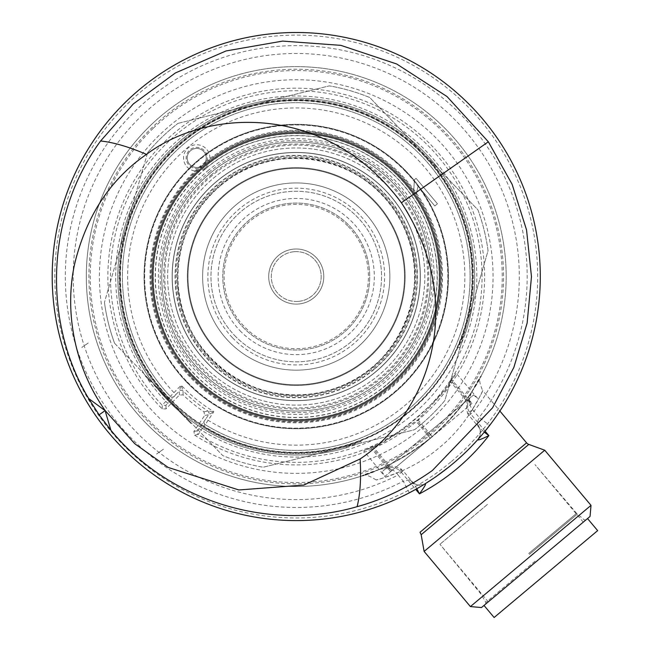 <?xml version="1.0" encoding="UTF-8"?>
<svg xmlns="http://www.w3.org/2000/svg" width="650" height="650" viewBox="0 0 650 650"><rect width="100%" height="100%" fill="white"/><g stroke="black" fill="none" stroke-linecap="round" stroke-linejoin="round"><path stroke-width="0.49" stroke-dasharray="3.25 2.44" d="M88.254 342.964L81.819 347.457A10995.408 16.591 -35 0 0 88.254 342.964M163.442 449.191L162.996 449.507A10995.408 16.591 145 0 0 156.577 454.033L163.442 449.191M458.583 347.417L459.786 347.937L458.583 347.417L464.238 332.702L458.583 347.417M346.499 447.769L361.408 442.674L346.499 447.769A178.441 178.441 0 0 1 118.406 291.265A178.441 178.441 0 0 1 317.663 99.393A178.441 178.441 0 0 1 465.449 333.231A178.441 178.441 0 0 0 317.663 99.393A178.441 178.441 0 0 0 118.406 291.265A178.441 178.441 0 0 0 346.499 447.769L346.011 446.55L360.929 441.448L361.408 442.674L360.929 441.448L346.011 446.55A177.133 177.133 0 0 1 119.714 291.119A177.133 177.133 0 0 1 317.468 100.693A177.133 177.133 0 0 1 464.238 332.702A177.133 177.133 0 0 0 317.468 100.693A177.133 177.133 0 0 0 119.714 291.119A177.133 177.133 0 0 0 346.011 446.55L346.499 447.769M459.786 347.937L465.449 333.231L459.786 347.937M194.626 435.167A188.378 188.378 0 0 0 483.267 299.122A188.378 188.378 0 0 0 235.284 98.312A188.378 188.378 0 0 0 162.224 408.923L165.986 408.899L179.4 395.013L183.097 394.94A163.776 163.776 0 0 0 203.962 411.848L204.669 415.472L193.871 431.478L194.634 435.151L198.266 434.427A185.811 185.811 0 0 0 480.821 297.936A185.811 185.811 0 0 0 236.957 100.457A185.811 185.811 0 0 0 162.191 405.21L170.406 396.5A173.851 173.851 0 0 1 240.963 111.719A173.851 173.851 0 0 1 468.967 296.359A173.851 173.851 0 0 1 205.083 424.58L205.197 424.653A173.851 173.851 0 0 0 468.967 296.311A173.851 173.851 0 0 0 241.004 111.711A173.851 173.851 0 0 0 170.308 396.402L181.188 385.223L183.056 390.894L183.097 394.94M451.433 461.492A241.426 241.426 0 0 0 378.82 49.684A241.426 241.426 0 0 0 58.484 318.476A241.426 241.426 0 0 0 451.433 461.492M198.981 428.577L197.47 430.731A2.624 2.624 -102.1 0 0 198.266 434.427L201.159 430.04L198.981 428.577L201.264 425.189L203.442 426.652L201.159 430.04A180.562 180.562 0 0 0 475.613 297.277A180.562 180.562 0 0 0 238.672 105.414A180.562 180.562 0 0 0 165.88 401.473L167.765 403.301L174.192 396.508L175.89 394.493L173.997 392.665A168.602 168.602 0 0 1 242.718 116.667A168.602 168.602 0 0 1 463.759 295.661A168.602 168.602 0 0 1 208.081 420.266L205.904 418.795L201.264 425.189M162.232 408.915L162.191 405.21L165.766 405.405A2.624 2.624 0.1 0 0 165.969 405.218L167.765 403.301M472.038 403.358L432.307 436.686L428.382 432.868L473.533 394.989L467.691 399.888L472.038 403.358L451.628 379.519L456.186 373.262L446.664 388.733L417.974 419.778L380.608 444.169L363.716 450.856L384.857 476.499L390.601 471.689L387.936 466.806L382.094 471.713L427.245 433.826L430.324 438.352L384.857 476.499L382.094 471.713M451.628 379.519A186.404 186.404 0 0 1 450.304 381.485L450.946 380.477L471.047 404.186L467.122 400.368L388.505 466.326L391.592 470.852L471.047 404.186M391.592 470.852L371.727 446.948C392.738 440.399 440.854 400.026 450.946 380.477M371.727 446.948L372.832 446.485A186.404 186.404 0 0 1 370.671 447.452L363.716 450.856M373.969 369.184A120.924 120.924 0 0 1 177.157 297.546A120.924 120.924 0 0 1 337.602 162.914A120.924 120.924 0 0 1 373.969 369.184M153.359 128.164A206.001 206.001 0 0 0 239.184 474.484A206.001 206.001 0 0 0 496.194 227.004A206.001 206.001 0 0 0 153.359 128.164M202.93 165.344A145.169 145.169 0 0 0 246.594 412.961A145.169 145.169 0 0 0 439.213 251.339A145.169 145.169 0 0 0 202.93 165.344M432.762 418.324A196.812 196.812 0 0 1 105.211 323.887A196.812 196.812 0 0 1 350.764 87.441A196.812 196.812 0 0 1 432.762 418.324M169.357 398.726A176.15 176.15 0 0 1 253.874 105.568A176.15 176.15 0 0 1 465.497 325.349A176.15 176.15 0 0 1 169.357 398.726A176.15 176.15 0 0 1 253.874 105.568A176.15 176.15 0 0 1 465.497 325.349A176.15 176.15 0 0 1 169.357 398.726M441.862 427.773A209.934 209.934 0 0 1 145.023 422.167A209.934 209.934 0 0 1 150.629 125.328A209.934 209.934 0 0 1 447.468 130.934A209.934 209.934 0 0 1 441.862 427.773M150.629 125.328A209.934 209.934 0 0 0 238.087 478.27A209.934 209.934 0 0 0 500.012 226.054A209.934 209.934 0 0 0 150.629 125.328M178.189 410.264L159.079 390.414L183.755 416.041L178.189 410.264L178.661 409.809L168.651 399.409L168.179 399.864L177.279 409.321L168.179 399.864L168.651 399.409L178.661 409.809L178.189 410.264L178.661 409.809L159.551 389.959L159.079 390.414L159.551 389.959L178.661 409.809L178.189 410.264M164.206 395.744L153.457 384.581L169.569 401.31L159.112 389.504L158.641 389.959L159.112 389.504L164.678 395.289L164.206 395.744L164.678 395.289L164.206 395.744L164.678 395.289L161.606 392.096L161.135 392.551L161.606 392.096L164.678 395.289L164.206 395.744L164.678 395.289L153.936 384.126L158.438 388.814L157.966 389.269L158.438 388.814L153.936 384.126L153.457 384.581L153.936 384.126L153.457 384.581L153.936 384.126L163.808 394.387L163.337 394.842L163.808 394.387L153.936 384.126L153.457 384.581L153.936 384.126L164.678 395.289L164.206 395.744M150.906 380.989L145.901 375.781L145.421 376.236L150.873 381.899L145.421 376.236L150.434 381.444L145.421 376.236L145.901 375.781L150.906 380.989L150.434 381.444L150.906 380.989L150.434 381.444L150.906 380.989L145.901 375.781L145.421 376.236L145.901 375.781L150.906 380.989L150.434 381.444L150.906 380.989L145.901 375.781L145.421 376.236L145.901 375.781L151.344 381.444L145.901 375.781L145.421 376.236L145.901 375.781L150.906 380.989M191.401 423.044L190.929 423.499L186.379 418.771L190.929 423.499L186.379 418.771L190.929 423.499L186.379 418.771L190.929 423.499L186.379 418.771L190.929 423.499L191.401 423.044L186.851 418.316L186.379 418.771L186.851 418.316L191.401 423.044L186.851 418.316L186.379 418.771L186.851 418.316L191.401 423.044L190.929 423.499L191.401 423.044L190.929 423.499L191.401 423.044L186.851 418.316L191.401 423.044L190.929 423.499L191.401 423.044L186.851 418.316L186.379 418.771L186.851 418.316L191.401 423.044M173.201 404.137L172.729 404.592L173.201 404.137L177.751 408.866L173.201 404.137M177.751 408.866L177.279 409.321L177.751 408.866L168.651 399.409L168.179 399.864L168.651 399.409L173.656 404.609L168.651 399.409L168.179 399.864L168.651 399.409L177.751 408.866L177.279 409.321L177.751 408.866M181.447 412.701L180.968 413.156L185.193 417.536L180.968 413.156L181.447 412.701L185.664 417.081L185.193 417.536L185.664 417.081L181.447 412.701M180.489 411.71L180.018 412.165L184.332 416.642L180.018 412.165L183.755 416.041L180.018 412.165L180.489 411.71L184.803 416.187L184.332 416.642L184.803 416.187L180.489 411.71L180.018 412.165L180.489 411.71L184.226 415.586L183.755 416.041L184.226 415.586L178.661 409.809L184.226 415.586L183.755 416.041L184.226 415.586L180.489 411.71M151.344 381.444L150.873 381.899L151.344 381.444M173.656 404.609L173.184 405.064L173.656 404.609M186.851 418.316L186.379 418.771L186.851 418.316M170.04 400.855L169.569 401.31L170.04 400.855L164.678 395.289L170.04 400.855M160.363 391.755L155.569 386.774L160.363 391.755L160.834 391.3L156.049 386.319L155.569 386.774L156.049 386.319L160.834 391.3L160.363 391.755M243.319 327.519A73.474 73.474 0 0 0 366.844 296.904A73.474 73.474 0 0 0 278.574 205.229A73.474 73.474 0 0 0 243.319 327.519A73.474 73.474 0 0 1 278.574 205.229A73.474 73.474 0 0 1 366.844 296.904A73.474 73.474 0 0 1 243.319 327.519A73.474 73.474 0 0 1 278.574 205.229A73.474 73.474 0 0 1 366.844 296.904A73.474 73.474 0 0 1 243.319 327.519M298.472 304.013A27.552 27.552 0 0 1 276.396 295.661A27.552 27.552 0 0 0 322.717 284.18A27.552 27.552 0 0 0 289.616 249.803A27.552 27.552 0 0 0 276.396 295.661A27.552 27.552 0 0 1 282.124 252.891A27.552 27.552 0 0 1 322.489 268.158A27.552 27.552 0 0 1 298.472 304.013M147.648 152.563A193.537 193.537 0 0 1 177.962 123.37A193.537 193.537 0 0 0 147.648 152.563L104.447 302.396L147.648 152.563M114.571 343.249L222.731 455.577A193.537 193.537 0 0 0 263.169 467.236A193.537 193.537 0 0 1 222.731 455.577L114.571 343.249A193.537 193.537 0 0 1 104.447 302.396A193.537 193.537 0 0 0 114.571 343.249M177.962 123.37L329.322 85.865A193.537 193.537 0 0 1 369.761 97.524L477.921 209.852A193.537 193.537 0 0 1 488.044 250.697L444.844 400.538A193.537 193.537 0 0 1 414.529 429.731L263.169 467.236L414.529 429.731A193.537 193.537 0 0 0 444.844 400.538L488.044 250.697A193.537 193.537 0 0 0 477.921 209.852L369.761 97.524A193.537 193.537 0 0 0 329.322 85.865L177.962 123.37M422.898 154.594A175.817 175.817 0 0 1 338.536 447.208A175.817 175.817 0 0 1 127.303 227.841A175.817 175.817 0 0 1 422.898 154.594M206.928 362.554A123.996 123.996 0 0 0 415.382 310.895A123.996 123.996 0 0 0 266.419 156.195A123.996 123.996 0 0 0 206.928 362.554A123.996 123.996 0 0 1 266.419 156.195A123.996 123.996 0 0 1 415.382 310.895A123.996 123.996 0 0 1 206.928 362.554M217.799 352.089A108.907 108.907 0 0 0 400.887 306.719A108.907 108.907 0 0 0 270.051 170.844A108.907 108.907 0 0 0 217.799 352.089A108.907 108.907 0 0 1 270.051 170.844A108.907 108.907 0 0 1 400.887 306.719A108.907 108.907 0 0 1 217.799 352.089A108.907 108.907 0 0 1 270.051 170.844A108.907 108.907 0 0 1 400.887 306.719A108.907 108.907 0 0 1 217.799 352.089M218.27 351.634A108.249 108.249 0 0 1 270.205 171.478A108.249 108.249 0 0 1 400.254 306.532A108.249 108.249 0 0 1 218.27 351.634A108.249 108.249 0 0 1 270.205 171.478A108.249 108.249 0 0 1 400.254 306.532A108.249 108.249 0 0 1 218.27 351.634M234.812 335.709A85.288 85.288 0 0 0 378.194 300.178A85.288 85.288 0 0 0 275.73 193.765A85.288 85.288 0 0 0 234.812 335.709A85.288 85.288 0 0 1 237.088 215.118A85.288 85.288 0 0 1 357.679 217.393A85.288 85.288 0 0 1 355.404 337.984A85.288 85.288 0 0 1 234.812 335.709M348.229 226.493A72.166 72.166 0 0 1 313.601 346.596A72.166 72.166 0 0 1 226.907 256.555A72.166 72.166 0 0 1 348.229 226.493M298.261 301.397A24.927 24.927 0 0 1 273.715 265.874A24.927 24.927 0 0 1 316.753 262.381A24.927 24.927 0 0 1 298.261 301.397M428.382 432.868L427.245 433.826M467.122 400.368L467.691 399.888M387.936 466.806L388.505 466.326M494.13 617.5L597.651 530.628M572.455 531.221L484.006 605.442L572.455 531.221M430.324 438.352L416.154 421.298M427.814 433.347L417.04 420.509M370.671 447.452L390.601 471.689M389.082 465.855L372.832 446.485M453.115 463.499A244.051 244.051 0 0 0 483.194 119.681A244.051 244.051 0 0 0 139.376 89.594A244.051 244.051 0 0 0 109.289 433.42A244.051 244.051 0 0 0 453.115 463.499L457.746 459.517M463.06 454.683L472.233 445.632M472.623 409.817A6.557 0.926 149.5 0 0 467.764 413.749L467.764 413.749C463.019 397.28 475.67 388.611 472.152 391.129L472.152 391.129C468.488 398.645 468.642 404.869 472.623 409.817L474.021 411.271L468.991 415.488L478.156 426.416C481.016 429.812 480.911 434.208 477.848 439.587L477.848 439.587A13.122 11.383 41.9 0 0 476.824 423.491L478.156 426.416L484.274 432.128M480.074 437.076L482.129 434.688L480.074 437.076M425.271 483.698A13.122 11.383 58.1 0 1 409.598 479.895L412.246 481.723C415.212 485.168 419.551 485.826 425.271 483.698L418.819 487.589M418.616 487.703L414.156 490.222M432.177 479.237L437.434 475.605M448.744 467.082L452.644 463.897M409.321 492.822A244.051 244.051 0 0 1 139.376 89.594A244.051 244.051 0 0 0 409.321 492.822L403.236 481.195A230.929 230.929 0 0 1 66.528 300.154A230.929 230.929 0 0 1 359.385 54.421A230.929 230.929 0 0 1 479.204 417.454L489.596 425.457A244.051 244.051 0 0 0 139.376 89.594A244.051 244.051 0 0 1 489.596 425.457L482.942 433.729M409.598 479.895L403.236 481.195L398.052 475.012L403.081 470.795L401.578 469.284A6.557 0.926 130.5 0 0 396.858 473.387L398.052 475.012A223.056 223.056 0 0 1 74.303 298.773A223.056 223.056 0 0 1 356.671 61.831A223.056 223.056 0 0 1 474.021 411.271L479.204 417.454L476.824 423.491M416.812 488.735L412.246 481.723L403.081 470.795L401.326 472.266L400.595 471.518C396.402 466.806 389.049 466.188 378.544 469.682L378.544 469.682C386.604 467.391 392.714 468.626 396.858 473.387M161.298 115.733A209.934 209.934 0 0 0 378.544 469.682C336.432 483.113 382.086 476.344 431.186 437.369C478.018 395.882 492.733 351.959 472.152 391.129A209.934 209.934 0 0 0 161.298 115.733A209.934 209.934 0 0 1 502.994 240.094A209.934 209.934 0 0 1 224.445 473.826A209.934 209.934 0 0 1 161.298 115.733A209.934 209.934 0 0 1 502.994 240.094A209.934 209.934 0 0 1 224.445 473.826A209.934 209.934 0 0 1 161.298 115.733M378.544 469.682L388.091 466.919C391.048 465.433 395.541 466.221 401.578 469.284A6.557 0.926 130.5 0 1 400.595 471.518C385.158 477.417 377.008 480.228 376.139 479.952C375.473 480.188 411.263 471.981 439.701 447.354C468.731 423.711 483.023 389.967 482.682 390.553L499.882 411.052M480.911 376.407L481.114 376.033C478.798 378.235 479.326 383.077 482.69 390.553C482.804 391.446 478.619 398.986 470.137 413.173L470.746 414.017L468.991 415.488L467.764 413.749A6.557 0.926 149.5 0 0 470.137 413.173C466.212 408.224 466.887 400.879 472.152 391.129L472.891 389.992M544.733 450.214L424.117 551.419M470.405 606.58L591.012 505.367M481.496 607.547L590.046 516.457M203.97 411.84L207.935 411.036L213.866 411.686L208.674 414.7L205.904 418.795M416.081 178.344L414.383 179.766L413.725 191.441L416.187 194.382L418.121 186.087L434.826 205.993L437.434 203.799L416.081 178.344L414.383 179.766L413.725 191.441L416.187 194.382L418.121 186.087L434.826 205.993L437.434 203.799L416.081 178.344M205.205 168.049A13.195 13.195 0 0 1 183.731 160.233A13.195 13.195 0 0 1 201.232 145.551A13.195 13.195 0 0 1 205.205 168.049M179.4 395.013L179.319 390.934L181.188 385.223A158.267 158.267 0 0 0 213.866 411.686L205.197 424.653A2.624 2.624 121.6 0 1 204.401 420.956M174.094 396.411A2.624 2.624 -43.6 0 1 170.308 396.402L170.406 396.5A173.851 173.851 0 0 1 240.963 111.719A173.851 173.851 0 0 1 468.967 296.359A173.851 173.851 0 0 1 205.083 424.58L203.442 426.652A176.475 176.475 0 0 0 471.559 296.757A176.475 176.475 0 0 0 240.029 109.265A176.475 176.475 0 0 0 168.716 398.531L170.601 400.359M174.192 396.508A2.624 2.624 -43.6 0 1 170.406 396.5M175.89 394.493L180.139 390.382L181.716 390.219L183.056 390.894A160.891 160.891 0 0 0 207.935 411.036L209.024 412.726L208.674 414.7L204.669 415.472M205.083 424.58A2.624 2.624 121.6 0 1 204.279 420.875M203.515 166.043A10.571 10.571 0 0 1 186.314 159.778A10.571 10.571 0 0 1 200.338 148.013A10.571 10.571 0 0 1 203.515 166.043M202.841 165.23A9.514 9.514 0 0 1 187.354 159.599A9.514 9.514 0 0 1 199.981 149.004A9.514 9.514 0 0 1 202.841 165.23A9.514 9.514 0 0 0 198.624 148.623A9.514 9.514 0 0 0 187.216 158.194A9.514 9.514 0 0 0 202.841 165.23M205.384 161.891A146.299 146.299 0 0 0 247.496 414.489A146.299 146.299 0 0 0 440.554 252.493A146.299 146.299 0 0 0 205.384 161.891M417.974 419.778L432.307 436.686M466.554 400.847L450.304 381.485M276.396 295.661A27.552 27.552 0 0 0 322.018 286.301A27.552 27.552 0 0 0 294.019 249.088A27.552 27.552 0 0 0 276.396 295.661A27.552 27.552 0 0 1 289.616 249.803A27.552 27.552 0 0 1 322.717 284.18A27.552 27.552 0 0 1 276.396 295.661A27.552 27.552 0 0 0 322.717 284.18A27.552 27.552 0 0 0 289.616 249.803A27.552 27.552 0 0 0 276.396 295.661A27.552 27.552 0 0 1 289.616 249.803A27.552 27.552 0 0 1 322.717 284.18A27.552 27.552 0 0 1 276.396 295.661M294.231 251.704A24.927 24.927 0 0 0 275.73 290.721A24.927 24.927 0 0 0 318.768 287.227A24.927 24.927 0 0 0 294.231 251.704M388.594 386.612A143.674 143.674 0 0 1 186.184 368.899A143.674 143.674 0 0 1 203.897 166.489A143.674 143.674 0 0 1 406.307 184.194A143.674 143.674 0 0 1 388.594 386.612A143.674 143.674 0 0 0 406.307 184.194A143.674 143.674 0 0 0 203.897 166.489A143.674 143.674 0 0 0 186.184 368.899A143.674 143.674 0 0 0 388.594 386.612A143.674 143.674 0 0 0 406.307 184.194A143.674 143.674 0 0 0 203.897 166.489A143.674 143.674 0 0 0 186.184 368.899A143.674 143.674 0 0 0 388.594 386.612M213.59 178.051A128.586 128.586 0 0 1 422.874 254.223A128.586 128.586 0 0 1 252.265 397.377A128.586 128.586 0 0 1 213.59 178.051A128.586 128.586 0 0 1 422.874 254.223A128.586 128.586 0 0 1 252.265 397.377A128.586 128.586 0 0 1 213.59 178.051M372.572 367.518A118.747 118.747 0 0 0 336.863 164.962A118.747 118.747 0 0 0 179.303 297.172A118.747 118.747 0 0 0 372.572 367.518M192.278 376.659A144.332 144.332 0 0 0 434.923 316.534A144.332 144.332 0 0 0 261.527 136.459A144.332 144.332 0 0 0 192.278 376.659A144.332 144.332 0 0 0 434.923 316.534A144.332 144.332 0 0 0 261.527 136.459A144.332 144.332 0 0 0 192.278 376.659M186.607 382.119A152.206 152.206 0 0 1 259.634 128.814A152.206 152.206 0 0 1 442.488 318.711A152.206 152.206 0 0 1 186.607 382.119A152.206 152.206 0 0 0 442.488 318.711A152.206 152.206 0 0 0 259.634 128.814A152.206 152.206 0 0 0 186.607 382.119A152.206 152.206 0 0 0 442.488 318.711A152.206 152.206 0 0 0 259.634 128.814A152.206 152.206 0 0 0 186.607 382.119M193.221 375.749A143.016 143.016 0 0 1 261.844 137.727A143.016 143.016 0 0 1 433.664 316.168A143.016 143.016 0 0 1 193.221 375.749A143.016 143.016 0 0 0 433.664 316.168A143.016 143.016 0 0 0 261.844 137.727A143.016 143.016 0 0 0 193.221 375.749M199.371 369.834A134.493 134.493 0 0 1 263.9 146.006A134.493 134.493 0 0 1 425.474 313.804A134.493 134.493 0 0 1 199.371 369.834A134.493 134.493 0 0 0 389.529 373.425A134.493 134.493 0 0 0 393.12 183.268A134.493 134.493 0 0 0 202.963 179.668A134.493 134.493 0 0 0 199.371 369.834M206.846 362.635A124.101 124.101 0 0 1 210.161 187.151A124.101 124.101 0 0 1 385.645 190.466A124.101 124.101 0 0 1 382.33 365.95A124.101 124.101 0 0 1 206.846 362.635A124.101 124.101 0 0 0 382.33 365.95A124.101 124.101 0 0 0 385.645 190.466A124.101 124.101 0 0 0 210.161 187.151A124.101 124.101 0 0 0 206.846 362.635M209.999 359.596A119.73 119.73 0 0 1 213.2 190.304A119.73 119.73 0 0 1 382.493 193.505A119.73 119.73 0 0 1 379.291 362.798A119.73 119.73 0 0 1 209.999 359.596A119.73 119.73 0 0 0 411.287 309.717A119.73 119.73 0 0 0 267.451 160.339A119.73 119.73 0 0 0 209.999 359.596M228.808 341.486A93.616 93.616 0 0 1 273.731 185.681A93.616 93.616 0 0 1 386.197 302.486A93.616 93.616 0 0 1 228.808 341.486A93.616 93.616 0 0 0 386.197 302.486A93.616 93.616 0 0 0 273.731 185.681A93.616 93.616 0 0 0 228.808 341.486A93.616 93.616 0 0 0 386.197 302.486A93.616 93.616 0 0 0 273.731 185.681A93.616 93.616 0 0 0 228.808 341.486M487.451 504.416L439.952 544.269L487.451 504.416M535.771 562.006L585.959 519.894L535.771 562.006M569.433 533.756L488.28 601.851L569.433 533.756M464.238 332.702L465.449 333.231L464.238 332.702M193.871 431.478L197.47 430.731M165.969 405.218L165.986 408.899M239.996 330.712A78.089 78.089 0 0 0 371.28 298.179A78.089 78.089 0 0 0 277.461 200.752A78.089 78.089 0 0 0 239.996 330.712M401.326 472.266L415.683 489.377M420.03 532.253L526.573 442.853M485.095 431.129L470.746 414.017M528.791 444.413L421.176 534.714M205.701 168.643A140.863 140.863 0 0 1 434.972 252.086A140.863 140.863 0 0 1 248.064 408.915A140.863 140.863 0 0 1 205.701 168.643M162.987 117.739A207.309 207.309 0 0 1 500.402 240.549A207.309 207.309 0 0 1 225.339 471.356A207.309 207.309 0 0 1 162.987 117.739M374.14 369.387A121.184 121.184 0 0 1 203.409 354.445A121.184 121.184 0 0 1 218.351 183.714A121.184 121.184 0 0 1 389.082 198.656A121.184 121.184 0 0 1 374.14 369.387M220.188 185.908A118.324 118.324 0 0 0 205.603 352.609A118.324 118.324 0 0 0 372.304 367.185A118.324 118.324 0 0 0 386.888 200.493A118.324 118.324 0 0 0 220.188 185.908C272.415 138.084 368.396 154.416 401.294 222.097C437.905 286.959 395.988 377.683 322.863 391.836C250.932 411.174 173.485 348.002 177.962 273.658C179.473 238.363 193.546 209.113 220.188 185.908M211.754 175.857A131.438 131.438 0 0 0 251.29 400.059A131.438 131.438 0 0 0 425.685 253.727A131.438 131.438 0 0 0 211.754 175.857M208.812 172.347A136.029 136.029 0 0 1 430.202 252.931A136.029 136.029 0 0 1 249.722 404.373A136.029 136.029 0 0 1 208.812 172.347M207.618 170.926A137.881 137.881 0 0 1 401.871 187.923A137.881 137.881 0 0 1 384.873 382.176A137.881 137.881 0 0 1 190.621 365.178A137.881 137.881 0 0 1 207.618 170.926M388.107 386.019A142.903 142.903 0 0 0 345.118 142.261A142.903 142.903 0 0 0 155.513 301.364A142.903 142.903 0 0 0 388.107 386.019M386.912 384.597A141.05 141.05 0 0 0 344.484 144.007A141.05 141.05 0 0 0 157.341 301.039A141.05 141.05 0 0 0 386.912 384.597M211.063 175.029A132.519 132.519 0 0 1 426.749 253.541A132.519 132.519 0 0 1 250.916 401.082A132.519 132.519 0 0 1 211.063 175.029M186.907 381.834A151.791 151.791 0 0 0 442.098 318.598A151.791 151.791 0 0 0 259.732 129.212A151.791 151.791 0 0 0 186.907 381.834M405.438 171.405A151.588 151.588 0 0 1 401.391 385.743A151.588 151.588 0 0 1 187.054 381.696A151.588 151.588 0 0 1 191.1 167.351A151.588 151.588 0 0 1 405.438 171.405M191.457 377.455A145.47 145.47 0 0 0 397.15 381.339A145.47 145.47 0 0 0 401.034 175.646A145.47 145.47 0 0 0 195.341 171.763A145.47 145.47 0 0 0 191.457 377.455M232.586 337.846A88.368 88.368 0 0 0 381.16 301.031A88.368 88.368 0 0 0 274.991 190.775A88.368 88.368 0 0 0 232.586 337.846M528.669 553.548L576.591 513.337L528.669 553.548M529.368 554.377L577.363 514.101L529.368 554.377M535.072 561.169L485.875 602.452L535.072 561.169M473.533 394.989L477.774 398.539L456.186 373.262M376.139 479.952C368.688 475.28 363.984 473.939 362.017 475.914L362.066 475.898M180.432 390.252L181.919 390.227M208.821 412.019L209.105 413.465M488.28 601.851L439.952 544.269L480.748 593.759L485.875 602.452L485.582 604.118M583.261 522.153L534.942 464.563L576.591 513.337L584.269 519.894L585.959 519.894"/><path stroke-width="0.97" d="M436.394 476.344A244.051 244.051 0 0 0 399.197 55.274A244.051 244.051 0 0 0 53.146 298.025A244.051 244.051 0 0 0 436.394 476.344M432.323 470.535C408.257 487.5 383.183 499.549 357.11 506.667C269.279 532.277 168.781 501.085 110.898 430.251L99.109 414.838L88.627 398.507C41.73 319.963 46.613 214.857 100.587 140.985L133.323 103.935L175.313 72.995L226.029 50.96L282.62 41.096L340.852 45.354L396.703 63.993L447.005 96.533L488.353 141.789L512.119 184.308L526.541 229.929L531.472 276.697L527.134 323.042L513.882 367.372L492.562 407.802L432.323 470.535M357.11 506.667C360.246 494.065 361.246 478.164 360.116 458.973C425.157 416.049 470.088 307.791 401.399 202.784C327.584 103.366 208.877 107.331 146.461 154.391C110.549 179.181 86.686 215.361 74.872 262.941C64.919 306.475 71.858 362.651 104.496 409.606L105.178 410.581L99.109 414.838M488.353 141.789L401.399 202.784M360.116 458.973L303.867 485.062L238.834 489.962L168.139 467.431L134.802 443.763L105.178 410.581M105.869 411.556L105.463 411.848L110.898 430.251M88.627 398.507L104.089 409.882L104.496 409.606M146.461 154.391C128.798 146.794 113.506 142.326 100.587 140.985M587.535 518.57L597.651 530.628L494.13 617.5L484.006 605.442M457.746 459.517L463.06 454.683M472.233 445.632L477.856 439.579M482.942 433.729L489.596 425.457M414.156 490.222L409.321 492.822M484.274 432.128L488.857 435.606C469.852 459.956 446.712 479.375 419.445 493.854C424.369 487.118 426.311 483.738 425.271 483.698L432.177 479.237M437.434 475.605L448.744 467.082M452.644 463.897L453.115 463.499M415.683 489.377L419.445 493.854L416.812 488.735M499.882 411.052L526.573 442.853A5.249 5.249 0 0 0 528.791 444.413L544.733 450.214L591.012 505.367L470.405 606.58L424.117 551.419L421.176 534.714L528.791 444.413M424.117 551.419L544.733 450.214M591.012 505.367L590.046 516.457L481.496 607.547L470.405 606.58M485.095 431.129L488.857 435.606C481.317 439.311 477.644 440.643 477.848 439.587M526.573 442.853L420.03 532.253L421.176 534.714"/></g></svg>
